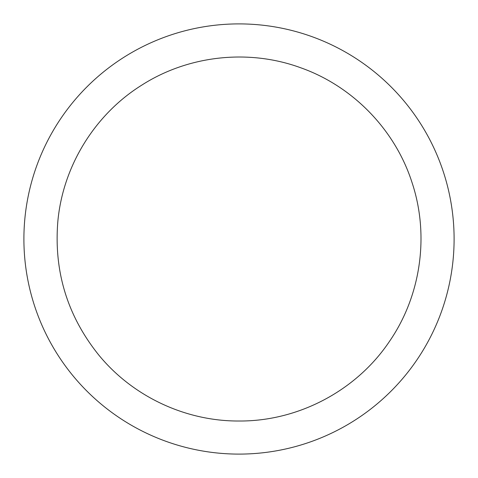 <?xml version="1.0" encoding="UTF-8"?>
<svg xmlns="http://www.w3.org/2000/svg" width="478" height="478" viewBox="0 0 478 478"><rect width="100%" height="100%" fill="white"/><g stroke="black" fill="none" stroke-linecap="round" stroke-linejoin="round"><path stroke-width="0.72" d="M239 454.1A215.1 215.1 0 0 1 52.717 131.45A215.1 215.1 0 0 1 425.283 131.45A215.1 215.1 0 0 1 239 454.1M239 421.01C185.518 421.309 132.621 396.417 98.761 355.017C67.482 316.054 53.829 271.677 57.802 221.87C62.672 166.673 94.507 114.726 141.476 85.323C188.081 55.346 248.632 48.66 300.65 67.751C352.907 86.201 395.3 129.95 412.102 182.757C429.549 235.349 420.963 295.667 389.534 341.304C356.582 390.58 298.278 421.447 239 421.01"/></g></svg>
